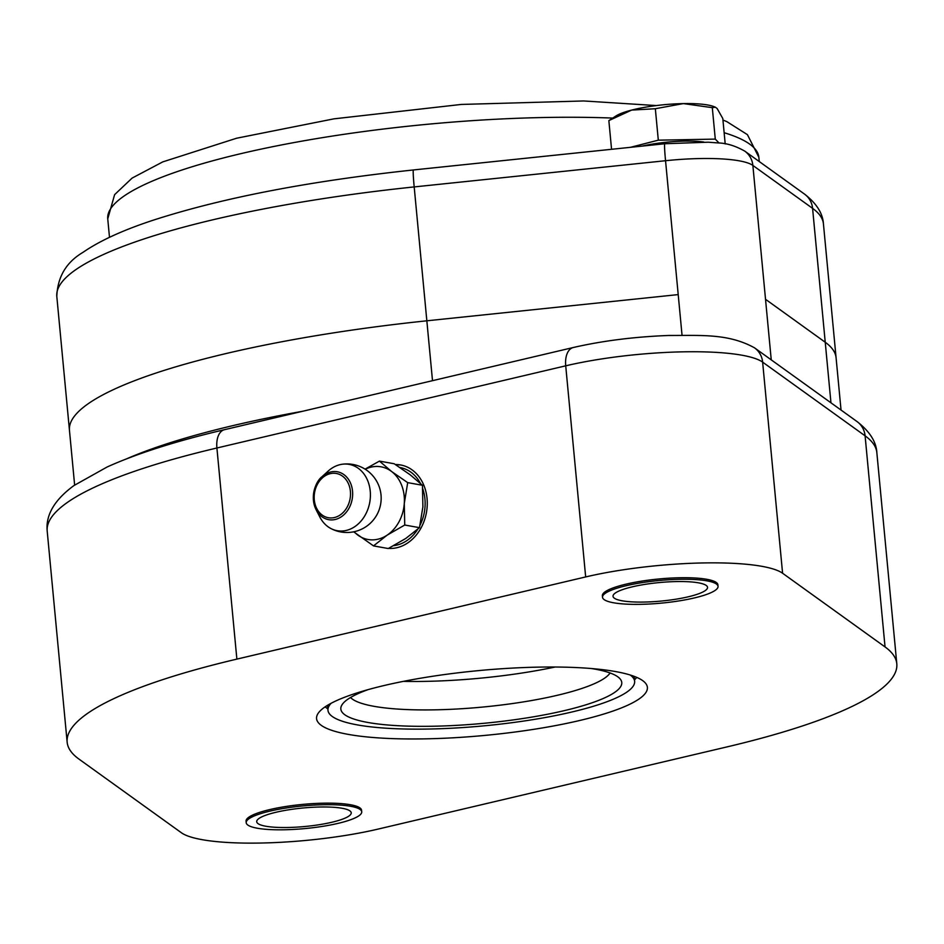 <?xml version="1.0" encoding="UTF-8"?>
<svg xmlns="http://www.w3.org/2000/svg" width="944" height="944" viewBox="0 0 944 944"><rect width="100%" height="100%" fill="white"/><g stroke="black" fill="none" stroke-linecap="round" stroke-linejoin="round"><path stroke-width="1.42" d="M284.168 829.776A58.021 11.363 174.6 0 0 361.729 811.793A58.021 11.363 174.6 0 0 302.894 805.94A58.021 11.363 174.6 0 0 246.207 822.72A58.021 11.363 174.6 0 0 284.168 829.776M246.207 822.72L246.065 821.174A58.021 11.363 -5.4 0 1 302.753 804.394A58.021 11.363 -5.4 0 1 361.576 810.247L361.729 811.793M287.767 827.499A47.471 9.298 -5.4 0 1 256.709 821.728A47.471 9.298 -5.4 0 1 303.095 807.993A47.471 9.298 -5.4 0 1 351.227 812.784A47.471 9.298 -5.4 0 1 287.767 827.499M640.492 604.337A58.021 11.363 174.6 0 0 718.042 586.354A58.021 11.363 174.6 0 0 659.207 580.501A58.021 11.363 174.6 0 0 602.52 597.269A58.021 11.363 174.6 0 0 640.492 604.337M602.52 597.269L602.378 595.735A58.021 11.363 -5.4 0 1 659.065 578.955A58.021 11.363 -5.4 0 1 717.9 584.808L718.042 586.354M644.091 602.06A47.471 9.298 -5.4 0 1 613.022 596.278A47.471 9.298 -5.4 0 1 659.408 582.554A47.471 9.298 -5.4 0 1 707.54 587.345A47.471 9.298 -5.4 0 1 644.091 602.06M181.366 832.738L78.907 759.047A416.67 81.644 -5.4 0 1 67.154 742.208A416.67 81.644 -5.4 0 1 236.873 659.113L585.669 576.937A126.579 24.804 -5.4 0 1 782.588 573.244L885.047 646.935A416.67 81.644 -5.4 0 1 896.8 663.774A416.67 81.644 -5.4 0 1 727.092 746.881L378.284 829.044A126.579 24.804 -5.4 0 1 181.366 832.738M401.365 465.109A42.197 33.831 -79.8 0 0 395.878 464.849M395.394 464.531A42.197 33.831 100.2 0 1 400.586 464.955A42.197 33.831 100.2 0 1 427.054 498.503A42.197 33.831 100.2 0 1 388.55 548.381M609.01 120.549L615.795 116.077A52.746 10.337 -5.4 0 1 631.654 110.094L609.234 120.407M725.204 143.925L722.797 118.507L717.121 108.489L715.351 107.191L712.307 107.663L683.385 103.592L655.337 108.725L631.654 110.094A52.746 10.337 -5.4 0 1 683.385 103.592A52.746 10.337 -5.4 0 1 714.313 106.766L715.351 107.191M719.104 143.051L715.281 139.11L658.31 140.172L655.337 108.725M715.281 139.11L712.307 107.663M611.559 149.294L608.856 120.655M658.31 140.172L630.38 147.335M703.835 142.048A45.89 8.992 174.6 0 0 642.168 146.108M637.401 700.07A166.144 32.556 -5.4 0 1 454.701 737.712A166.144 32.556 -5.4 0 1 316.57 718.632A166.144 32.556 -5.4 0 1 478.915 670.582A166.144 32.556 -5.4 0 1 647.383 687.35A166.144 32.556 -5.4 0 1 637.401 700.07M555.166 667.019A150.32 29.453 -5.4 0 1 403.348 681.367M610.072 672.978A131.853 25.842 -5.4 0 1 603.275 679.043A131.853 25.842 -5.4 0 1 468.153 708.283A131.853 25.842 -5.4 0 1 350.531 697.51M591.322 668.517A141.093 27.647 -5.4 0 1 620.338 679.173A141.093 27.647 -5.4 0 1 613.281 693.309A141.093 27.647 -5.4 0 1 449.509 725.712A141.093 27.647 -5.4 0 1 341.61 705.522A141.093 27.647 -5.4 0 1 368.113 689.616M630.191 674.995A154.014 30.173 -5.4 0 1 634.628 681.285A154.014 30.173 -5.4 0 1 625.365 693.073A154.014 30.173 -5.4 0 1 456.011 727.977A154.014 30.173 -5.4 0 1 327.969 710.277A154.014 30.173 -5.4 0 1 331.143 703.268M422.747 488.803A39.554 31.718 100.2 0 1 424.93 498.998A39.554 31.718 100.2 0 1 420.092 525.076M417.755 529.23A39.554 31.718 100.2 0 1 393.754 545.644M399.914 467.516A39.554 31.718 100.2 0 1 420.387 483.34M365.245 469.251A36.922 29.606 100.2 0 1 391.63 471.528A36.922 29.606 100.2 0 1 404.28 503.482A36.922 29.606 100.2 0 1 387.182 535.118A36.922 29.606 100.2 0 1 357.434 534.788A36.922 29.606 100.2 0 1 354.059 531.732M342.212 464.247A34.279 34.279 0 0 1 381.081 495.671A27.954 22.408 100.2 0 1 378.084 512.439A34.279 34.279 0 0 1 330.719 528.439A33.689 27.01 100.2 0 1 319.78 516.899L316.098 509.701A24.332 19.505 -79.8 0 0 342.507 515.931A24.332 19.505 -79.8 0 0 350.519 483.104A24.332 19.505 -79.8 0 0 324.653 474.655A24.332 19.505 -79.8 0 0 321.998 476.744A24.332 19.505 -79.8 0 0 315.166 507.624A24.332 19.505 -79.8 0 0 316.098 509.701L315.154 507.601C309.974 491.47 318.199 479.233 321.998 476.744L327.957 471.268A33.689 27.01 100.2 0 1 331.627 468.377A33.689 27.01 100.2 0 1 342.212 464.247A33.689 27.01 100.2 0 1 367.853 481.051A33.689 27.01 100.2 0 1 362.071 519.802A33.689 27.01 100.2 0 1 330.719 528.439M373.505 545.892L388.244 548.535L405.802 538.446L419.478 527.661L422.9 506.822L422.44 485.275L407.702 482.632L404.28 503.482L404.74 525.029L387.182 535.118L373.505 545.892L353.658 531.814M419.478 527.661L404.74 525.029M422.44 485.275L410.251 474.856L394.179 463.752L379.441 461.109L391.63 471.528L407.702 482.632M365.068 469.133L379.441 461.109M302.705 411.254A385.022 75.449 174.6 0 0 126.767 458.772M830.956 402.793L825.233 342.247A385.022 75.449 -5.4 0 1 836.089 357.811L841.033 410.038M236.873 659.113L216.908 447.999A21.098 11.906 -103.3 0 1 224.483 429.685C176.186 441.049 137.069 453.486 107.132 466.985L73.88 485.605C54.481 499.883 45.583 515.058 47.2 531.094A416.67 81.644 -5.4 0 1 216.908 447.999L565.716 365.824A21.098 11.906 -103.3 0 1 573.291 347.51L224.483 429.685M585.669 576.937L565.716 365.824A126.579 24.804 -5.4 0 1 762.634 362.13A21.098 20.19 -54.3 0 0 754.539 347.84C728.39 333.397 701.463 335.545 668.671 335.474C634.474 336.772 602.673 340.784 573.291 347.51M782.588 573.244L762.634 362.13L865.093 435.821A21.098 20.19 -54.3 0 0 856.999 421.531C869.66 431.384 876.28 441.757 876.846 452.66L896.8 663.774M885.047 646.935L865.093 435.821A416.67 81.644 -5.4 0 1 876.846 452.66M682.04 335.214L678.205 294.599L426.841 320.807L432.505 380.68M74.635 485.063L69.455 430.275A385.022 75.449 -5.4 0 1 426.841 320.807L414.192 186.924A21.098 1.015 -96 0 1 413.425 169.955C309.774 181.047 223.551 197.626 154.769 219.692C123.865 229.734 99.911 240.637 82.919 252.402C66.269 262.231 57.572 276.899 56.805 296.404A385.022 75.449 -5.4 0 1 414.192 186.924L665.544 160.716A21.098 1.015 -96 0 1 664.777 143.748L413.425 169.955M771.248 359.853L765.525 299.295L825.233 342.247L812.583 208.364A21.098 20.19 -54.3 0 0 804.489 194.075C816.525 203.42 822.838 213.368 823.439 223.929L836.089 357.811M678.205 294.599L665.544 160.716A84.394 16.532 -5.4 0 1 752.864 165.424A21.098 20.19 -54.3 0 0 744.781 151.134C735.388 145.824 726.42 143.087 717.877 142.922L708.177 142.202L664.777 143.748M765.525 299.295L752.864 165.424L812.583 208.364A385.022 75.449 -5.4 0 1 823.439 223.929M109.492 237.322L107.746 218.855A327.013 64.074 -5.4 0 1 276.391 145.954A327.013 64.074 -5.4 0 1 612.75 118.083M724.142 132.715A327.013 64.074 -5.4 0 1 758.858 157.306L759.259 161.554M315.874 506.598A22.479 18.019 100.2 0 1 333.905 473.251A22.479 18.019 100.2 0 1 347.239 506.952A22.479 18.019 100.2 0 1 315.874 506.598M754.539 347.84L856.999 421.531M47.2 531.094L67.154 742.208M744.781 151.134L804.489 194.075M56.805 296.404L69.455 430.275M107.746 218.855L114.613 194.653L132.101 178.097L162.746 161.896L236.602 138.225L333.916 118.85L461.274 104.442L583.687 100.961L656.399 105.575M722.939 120.03L726.868 121.646L747.424 134.662L758.858 157.306M636.811 677.414L634.498 679.904M327.839 708.897L325.09 706.879M634.628 681.285L634.156 676.341M327.969 710.277L327.497 705.333"/></g></svg>
